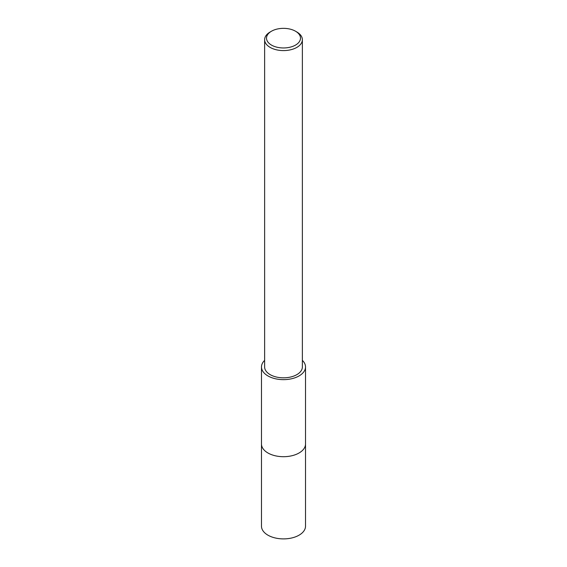 <?xml version="1.0" encoding="UTF-8"?>
<svg xmlns="http://www.w3.org/2000/svg" width="567" height="567" viewBox="0 0 567 567"><rect width="100%" height="100%" fill="white"/><g stroke="black" fill="none" stroke-linecap="round" stroke-linejoin="round"><path stroke-width="0.85" d="M305.521 443.77A22.021 12.715 180 0 1 305.521 443.989A22.021 12.715 180 0 1 299.071 452.976A22.021 12.715 180 0 1 275.073 455.733A22.021 12.715 180 0 1 261.479 443.982A22.021 12.715 180 0 1 261.479 443.77M305.521 443.833A22.021 12.715 180 0 1 299.071 452.976A22.021 12.715 180 0 1 274.952 455.705A22.021 12.715 180 0 1 261.479 443.833M302.374 360.385A22.021 12.715 180 0 1 305.521 366.934A22.021 12.715 180 0 1 299.071 375.921A22.021 12.715 180 0 1 275.073 378.678A22.021 12.715 180 0 1 261.479 366.934A22.021 12.715 180 0 1 264.626 360.385M295.513 31.22L296.846 31.993A18.874 10.901 180 0 1 302.374 39.697A18.874 10.901 180 0 1 296.846 47.401A18.874 10.901 180 0 1 276.278 49.768A18.874 10.901 180 0 1 264.626 39.697A18.874 10.901 180 0 1 270.154 31.993L271.487 31.22A16.989 9.809 180 0 1 295.513 31.22A16.989 9.809 180 0 1 295.513 45.091A16.989 9.809 180 0 1 271.487 45.091A16.989 9.809 180 0 1 271.487 31.22L270.154 31.993M302.374 39.697L302.374 366.934A18.874 10.901 180 0 1 296.846 374.638A18.874 10.901 180 0 1 276.278 376.998A18.874 10.901 180 0 1 264.626 366.934L264.626 39.697M261.479 443.989L261.479 526.183A22.021 12.715 180 0 0 267.929 535.17A22.021 12.715 180 0 0 291.927 537.927A22.021 12.715 180 0 0 305.521 526.183L305.521 443.989A22.021 12.715 180 0 1 291.927 455.733A22.021 12.715 180 0 1 267.929 452.976A22.021 12.715 180 0 1 261.479 443.989L261.479 366.934M305.521 443.982L305.521 366.934"/></g></svg>
